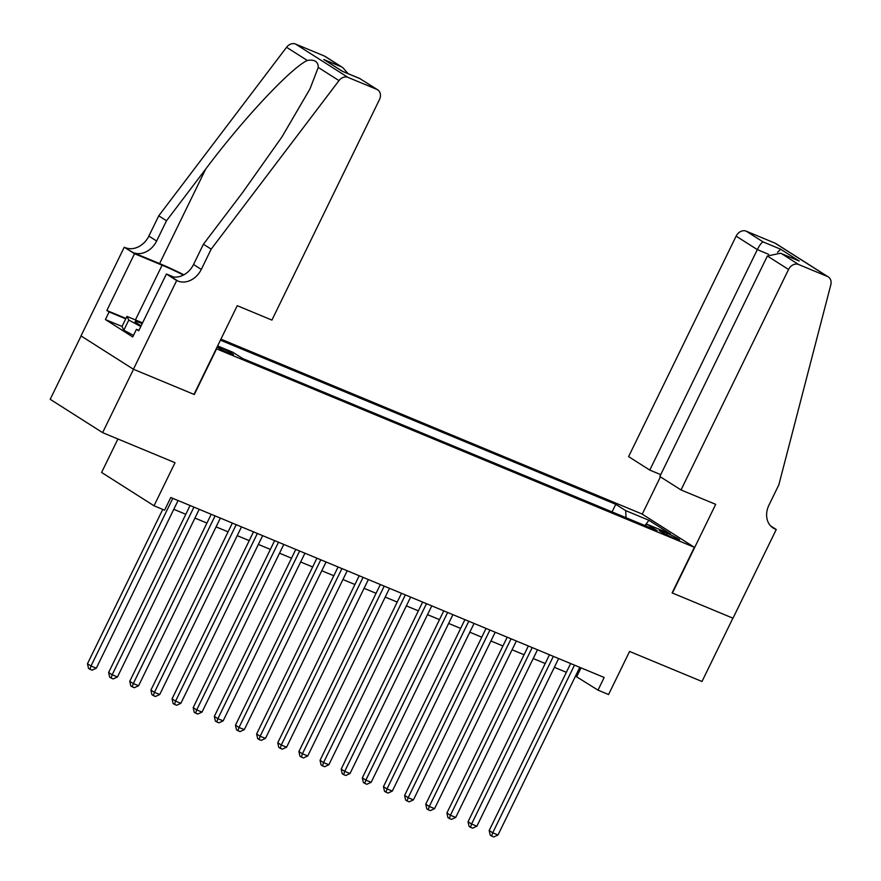 <?xml version="1.0" encoding="UTF-8"?>
<svg xmlns="http://www.w3.org/2000/svg" width="881" height="881" viewBox="0 0 881 881"><rect width="100%" height="100%" fill="white"/><g stroke="black" fill="none" stroke-linecap="round" stroke-linejoin="round"><path stroke-width="1.32" d="M229.919 353.677A9.052 0.749 26 0 0 233.531 354.757A9.052 0.749 26 0 0 229.368 351.993A9.052 0.749 26 0 0 220.856 347.907A9.052 0.749 26 0 0 217.255 346.817A9.052 0.749 26 0 0 221.406 349.592A9.052 0.749 26 0 0 229.919 353.677M117.922 438.991L101.601 472.447L154.021 505.782L164.593 510.176L170.771 497.501L604.179 677.467L598.001 690.142L608.573 694.525L629.585 651.444L701.992 681.509L732.893 618.154L672.115 592.913L694.36 547.299L216.263 348.722M81.085 335.958L50.195 399.302L102.614 432.637L133.516 369.282L194.305 394.523L216.55 348.898M694.36 547.299L641.941 513.964L220.922 339.152M667.302 533.313L662.655 531.386A8.766 0.727 26 0 0 659.164 530.329A8.766 0.727 26 0 0 663.195 533.016A8.766 0.727 26 0 0 671.443 536.97L676.09 538.897A8.766 0.727 26 0 0 679.581 539.954A8.766 0.727 26 0 0 675.551 537.267A8.766 0.727 26 0 0 667.302 533.313L666.598 534.767M217.618 345.936L232.826 352.246L242.738 358.556L657.127 530.615L647.205 524.316L645.079 525.616M626.05 517.72L625.675 510.617L615.753 504.306L220.426 340.165M625.675 510.617L648.934 520.275L670.463 533.974L647.205 524.316M154.021 505.782L175.033 462.701L102.614 432.637M575.502 676.101L598.001 690.142M173.799 509.306L185.792 514.295M194.943 518.083L206.936 523.072M216.087 526.871L228.08 531.849M237.22 535.648L249.224 540.626M258.364 544.425L270.368 549.403M279.508 553.202L291.512 558.18M300.652 561.979L312.645 566.968M321.796 570.756L333.789 575.745M342.94 579.533L354.933 584.521M364.073 588.321L376.077 593.298M385.217 597.098L397.221 602.075M406.361 605.875L418.354 610.852M427.505 614.652L439.498 619.64M448.649 623.429L460.642 628.417M469.793 632.206L481.786 637.194M490.926 640.994L502.93 645.971M512.07 649.771L524.074 654.748M533.214 658.548L545.207 663.525M554.358 667.324L566.351 672.302M581.031 667.853L576.747 676.619M612.053 511.905L615.753 504.306M644.936 525.561L648.934 520.275M570.635 663.536L489.175 830.541L492.721 832.798L574.489 665.144M498.007 834.99L493.745 836.95L491.631 836.069L492.721 832.798L498.007 834.99L579.775 667.335M491.631 836.069L490.221 835.166L489.175 830.541M133.505 335.375L123.836 330.221L121.996 326.532L126.941 316.4L142.568 322.875M140.795 326.499L128.78 320.078L126.941 316.4M123.836 330.221L128.78 320.078M142.204 323.624A18.391 1.52 26 0 0 135.145 321.774A18.391 1.52 26 0 0 141.136 325.805M681.024 489.957L788.55 269.476L767.373 256.008L659.836 476.489L681.024 489.957L715.691 504.35L672.434 593.045L733.003 618.198L776.26 529.503L770.622 525.913M660.739 474.639L649.782 470.091L628.605 456.622L736.131 236.141A8.491 6.828 -57.5 0 1 746.185 231.163L775.049 243.156A8.491 6.828 -57.5 0 1 775.897 243.596L828.305 276.931A8.491 6.828 122.5 0 1 830.805 284.827L778.837 484.858L768.959 505.132A19.8 15.946 122.5 0 0 773.122 527.994A19.8 15.946 122.5 0 0 775.104 529.018L776.26 529.503M746.185 231.163L763.111 241.934L780.665 249.224L799.221 261.029L781.678 253.739L798.604 264.509L827.468 276.491L775.049 243.156M642.238 514.152L660.42 476.852M649.782 470.091L757.319 249.609L736.131 236.141M828.305 276.931A8.491 6.828 122.5 0 0 827.468 276.491M798.604 264.509A8.491 6.828 122.5 0 0 788.55 269.476M763.111 241.934C761.613 242.462 759.686 245.017 757.319 249.609L768.606 254.301M780.665 249.224L777.516 252.307M799.221 261.029L780.577 253.232L767.373 256.008M781.678 253.739L780.577 253.232M211.176 249.147L203.423 244.213L242.605 192.543L281.942 136.918L309.991 88.882L318.25 67.43C318.25 61.604 314.594 59.28 307.293 60.459C290.752 68.145 242.782 119.431 205.702 169.064L166.509 220.746L156.631 241.02A19.8 15.946 -57.5 0 1 133.174 252.616L124.254 247.198L80.997 335.903L133.416 369.238L193.985 394.391L237.242 305.685L271.921 320.089L379.458 99.608A8.491 6.828 122.5 0 0 377.663 89.807A8.491 6.828 122.5 0 0 376.815 89.366L347.962 77.385A8.491 6.828 122.5 0 0 338.987 80.612L211.176 249.147L201.286 269.421A19.8 15.946 -57.5 0 1 177.841 281.017L176.674 280.532L133.416 369.238M166.509 220.746L158.756 215.812L148.867 236.086A19.8 15.946 -57.5 0 1 125.421 247.682M177.841 281.017L170.077 276.083A19.8 15.946 -57.5 0 0 193.534 264.487L203.423 244.213M376.815 89.366L359.889 78.607L342.346 71.317L323.779 59.512L341.332 66.802L324.395 56.032L295.542 44.05L347.962 77.385M307.293 60.459L286.567 47.277L158.756 215.812M176.674 280.532L166.399 274.002L138.713 330.771L136.445 329.329L138.923 330.353M122.041 326.455L105.401 319.55L132.745 336.938L136.445 329.329M105.401 319.55L109.101 311.94L106.843 310.497L134.529 253.728L124.254 247.198M183.435 275.059A31.826 2.632 26 0 0 162.115 265.192L134.529 253.728M166.399 274.002L173.656 277.019M183.887 274.817A36.848 3.039 26 0 0 159.604 263.595L133.174 252.616M286.567 47.277A8.491 6.828 -57.5 0 1 295.542 44.05M324.395 56.032A8.491 6.828 -57.5 0 1 325.243 56.472L342.764 67.617L348.149 73.685M106.843 310.497L125.95 318.437M125.741 318.856L109.101 311.94M359.889 78.607L377.663 89.807M323.779 59.512L342.566 71.361L360.087 78.629M341.332 66.802L342.764 67.617M549.491 654.759L468.031 821.764L471.577 824.021L553.345 656.356M476.863 826.213L472.612 828.173L470.498 827.292L471.577 824.021L476.863 826.213L558.631 658.559M470.498 827.292L469.077 826.389L468.031 821.764M528.347 645.982L446.898 812.987L450.433 815.233L532.201 647.579M455.719 817.436L451.468 819.396L449.354 818.515L450.433 815.233L455.719 817.436L537.487 649.771M449.354 818.515L447.933 817.612L446.898 812.987M507.203 637.205L425.754 804.21L429.289 806.456L511.068 638.802M434.575 808.659L430.324 810.619L428.21 809.738L429.289 806.456L434.575 808.659L516.354 640.994M428.21 809.738L426.789 808.835L425.754 804.21M486.059 628.417L404.61 795.433L408.156 797.679L489.924 630.025M413.431 799.871L409.18 801.831L407.066 800.961L408.156 797.679L413.431 799.871L495.21 632.217M407.066 800.961L405.645 800.058L404.61 795.433M464.926 619.64L383.466 786.645L387.012 788.902L468.78 621.248M392.298 791.094L388.036 793.054L385.922 792.173L387.012 788.902L392.298 791.094L474.066 623.44M385.922 792.173L384.512 791.281L383.466 786.645M443.782 610.863L362.322 777.868L365.868 780.125L447.636 612.471M371.154 782.317L366.892 784.277L364.778 783.396L365.868 780.125L371.154 782.317L452.922 614.663M364.778 783.396L363.368 782.504L362.322 777.868M422.638 602.086L341.178 769.091L344.724 771.349L426.492 603.683M350.01 773.54L345.759 775.5L343.645 774.619L344.724 771.349L350.01 773.54L431.778 605.886M343.645 774.619L342.224 773.716L341.178 769.091M401.494 593.309L320.045 760.314L323.58 762.561L405.359 594.906M328.866 764.763L324.615 766.723L322.501 765.842L323.58 762.561L328.866 764.763L410.634 597.109M322.501 765.842L321.08 764.939L320.045 760.314M380.35 584.532L298.901 751.537L302.436 753.784L384.215 586.129M307.722 755.986L303.471 757.946L301.357 757.065L302.436 753.784L307.722 755.986L389.501 588.321M301.357 757.065L299.936 756.162L298.901 751.537M359.206 575.745L277.757 742.76L281.303 745.007L363.071 577.352M286.589 747.198L282.327 749.158L280.213 748.288L281.303 745.007L286.589 747.198L368.357 579.544M280.213 748.288L278.792 747.385L277.757 742.76M338.073 566.968L256.613 733.972L260.159 736.23L341.927 568.575M265.445 738.421L261.183 740.381L259.069 739.511L260.159 736.23L265.445 738.421L347.213 570.767M259.069 739.511L257.659 738.608L256.613 733.972M316.929 558.191L235.469 725.195L239.015 727.453L320.783 559.798M244.301 729.644L240.039 731.604L237.925 730.723L239.015 727.453L244.301 729.644L326.069 561.99M237.925 730.723L236.515 729.831L235.469 725.195M295.785 549.414L214.325 716.418L217.871 718.676L299.639 551.01M223.157 720.867L218.906 722.827L216.792 721.946L217.871 718.676L223.157 720.867L304.925 553.213M216.792 721.946L215.371 721.043L214.325 716.418M274.641 540.637L193.192 707.641L196.727 709.888L278.506 542.233M202.013 712.09L197.762 714.051L195.648 713.17L196.727 709.888L202.013 712.09L283.792 544.436M195.648 713.17L194.227 712.266L193.192 707.641M253.497 531.86L172.048 698.864L175.583 701.111L257.362 533.457M180.869 703.313L176.618 705.274L174.504 704.393L175.583 701.111L180.869 703.313L262.648 535.648M174.504 704.393L173.083 703.49L172.048 698.864M232.353 523.072L150.904 690.087L154.45 692.334L236.218 524.68M159.736 694.525L155.474 696.486L153.36 695.616L154.45 692.334L159.736 694.525L241.504 526.871M153.36 695.616L151.95 694.713L150.904 690.087M211.22 514.295L129.76 681.299L133.306 683.557L215.074 515.903M138.592 685.748L134.33 687.709L132.216 686.839L133.306 683.557L138.592 685.748L220.36 518.094M132.216 686.839L130.806 685.936L129.76 681.299M190.076 505.518L108.616 672.522L112.162 674.78L193.93 507.126M117.448 676.971L113.186 678.932L111.083 678.051L112.162 674.78L117.448 676.971L199.216 509.317M111.083 678.051L109.662 677.159L108.616 672.522M162.754 509.416L87.472 663.745L91.018 666.003L172.786 498.338M96.304 668.194L92.053 670.155L89.939 669.274L91.018 666.003L96.304 668.194L178.072 500.54M89.939 669.274L88.518 668.371L87.472 663.745M662.138 532.432L662.655 531.386M771.36 526.64L775.104 529.018M156.631 241.02L148.867 236.086M193.534 264.487L201.286 269.421M338.987 80.612L318.25 67.43M205.702 169.064L159.604 263.595M135.421 319.913L162.115 265.192"/></g></svg>

